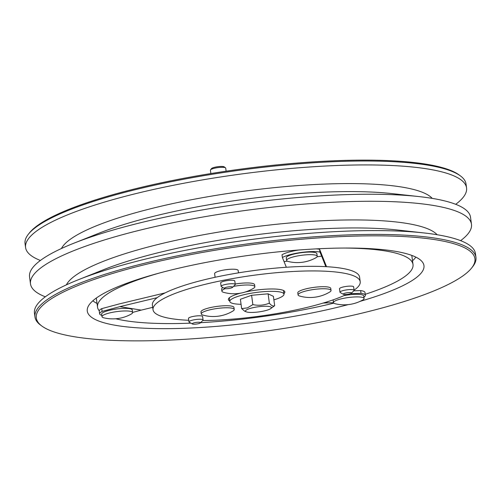 <?xml version="1.0" encoding="UTF-8"?>
<svg xmlns="http://www.w3.org/2000/svg" width="501" height="501" viewBox="0 0 501 501"><rect width="100%" height="100%" fill="white"/><g stroke="black" fill="none" stroke-linecap="round" stroke-linejoin="round"><path stroke-width="0.75" d="M210.52 169.845L211.522 168.586A6.532 1.29 -7.7 0 1 217.434 166.745A6.532 1.29 -7.7 0 1 224.047 166.777A6.532 1.29 -7.7 0 1 224.204 166.871L225.506 167.822A7.722 1.528 172.3 0 0 225.318 167.71A7.722 1.528 172.3 0 0 217.503 167.672A7.722 1.528 172.3 0 0 210.52 169.845A7.722 1.528 172.3 0 0 210.401 170.177L210.858 173.559M226.12 171.198L225.707 168.104A7.722 1.528 172.3 0 0 225.506 167.822M268.135 309.831A13.07 2.58 -7.7 0 1 246.442 311.885A13.07 2.58 -7.7 0 1 248.778 308.879A13.07 2.58 -7.7 0 1 264.991 306.255A13.07 2.58 -7.7 0 1 270.709 308.603A13.07 2.58 -7.7 0 1 268.135 309.831M270.709 308.603L274.673 305.685L273.408 296.354L268.104 293.824L251.596 295.283L252.855 304.608L247.425 307.883L241.645 308.597L244.757 311.265L246.442 311.885M251.596 295.283L240.386 299.272L241.645 308.597M268.104 293.824L269.369 303.155C264.102 305.316 258.597 305.804 252.855 304.608M274.673 305.685C273.133 306.518 271.367 305.679 269.369 303.155M241.062 304.289A27.323 5.398 -7.7 0 1 229.821 301.47A27.323 5.398 -7.7 0 1 236.666 296.817A27.323 5.398 -7.7 0 1 266.194 291.488A27.323 5.398 -7.7 0 1 283.973 294.15A27.323 5.398 -7.7 0 1 277.128 298.809A27.323 5.398 -7.7 0 1 273.884 299.849M330.704 291.269A16.633 3.288 -7.7 0 1 329.739 292.014A38.013 38.013 0 0 1 299.742 296.072A16.633 3.288 -7.7 0 1 298.076 294.92A16.633 3.288 -7.7 0 1 298.408 294.118A16.633 3.288 -7.7 0 1 317.891 289.014A16.633 3.288 -7.7 0 1 331.036 290.467A16.633 3.288 -7.7 0 1 330.704 291.269M331.036 290.467L330.76 288.413A16.633 3.288 172.3 0 0 317.615 286.967A16.633 3.288 172.3 0 0 297.801 292.872L298.076 294.92M192.371 323.978L189.228 322.199A7.127 1.409 -7.7 0 1 188.952 321.88A7.127 1.409 -7.7 0 1 190.737 320.665A7.127 1.409 -7.7 0 1 198.44 319.275A7.127 1.409 -7.7 0 1 203.08 319.97A7.127 1.409 -7.7 0 1 202.899 320.352L200.344 322.901A4.158 0.82 -7.7 0 1 199.411 323.383A4.158 0.82 -7.7 0 1 195.415 324.16A4.158 0.82 -7.7 0 1 192.371 323.978A4.158 0.82 -7.7 0 1 193.248 323.082A4.158 0.82 -7.7 0 1 198.227 322.249A4.158 0.82 -7.7 0 1 200.344 322.901M203.08 319.97L202.611 316.507A7.127 1.409 172.3 0 0 197.976 315.812A7.127 1.409 172.3 0 0 190.274 317.202A7.127 1.409 172.3 0 0 188.489 318.417L188.952 321.88M202.93 315.091A16.633 3.288 -7.7 0 1 201.264 313.939A16.633 3.288 -7.7 0 1 205.435 311.108A16.633 3.288 -7.7 0 1 228.706 307.814A16.633 3.288 -7.7 0 1 234.23 309.486A16.633 3.288 -7.7 0 1 232.927 311.033A38.013 38.013 0 0 1 202.93 315.091M234.23 309.486L233.948 307.439A16.633 3.288 172.3 0 0 223.127 305.817A16.633 3.288 172.3 0 0 205.153 309.061A16.633 3.288 172.3 0 0 200.989 311.891L201.264 313.939M343.392 294.306L340.254 292.534A7.127 1.409 -7.7 0 1 339.979 292.208A7.127 1.409 -7.7 0 1 348.471 289.678A7.127 1.409 -7.7 0 1 354.101 290.298A7.127 1.409 -7.7 0 1 353.925 290.68L351.364 293.229A4.158 0.82 -7.7 0 1 346.517 294.482A4.158 0.82 -7.7 0 1 343.392 294.306A4.158 0.82 -7.7 0 1 348.182 292.64A4.158 0.82 -7.7 0 1 351.364 293.229M354.101 290.298L353.637 286.841A7.127 1.409 172.3 0 0 348.001 286.215A7.127 1.409 172.3 0 0 339.509 288.751L339.979 292.208M221.486 286.729A7.127 1.409 -7.7 0 1 221.411 286.685A7.127 1.409 -7.7 0 1 221.135 286.365A7.127 1.409 -7.7 0 1 226.978 284.167A7.127 1.409 -7.7 0 1 234.9 284.092A7.127 1.409 -7.7 0 1 235.257 284.455A7.127 1.409 -7.7 0 1 235.075 284.837L232.52 287.386A4.158 0.82 -7.7 0 1 228.694 288.52A4.158 0.82 -7.7 0 1 224.598 288.488A4.158 0.82 -7.7 0 1 224.548 288.463A4.158 0.82 -7.7 0 1 227.285 287.086A4.158 0.82 -7.7 0 1 232.42 286.948A4.158 0.82 -7.7 0 1 232.52 287.386M235.257 284.455L234.794 280.992A7.127 1.409 172.3 0 0 234.437 280.629A7.127 1.409 172.3 0 0 226.508 280.71A7.127 1.409 172.3 0 0 220.665 282.902L221.135 286.365M233.497 286.409A16.633 3.288 -7.7 0 1 254.026 285.871A16.633 3.288 -7.7 0 1 254.859 286.716A16.633 3.288 -7.7 0 1 253.556 288.269A38.013 38.013 0 0 1 223.559 292.327A16.633 3.288 -7.7 0 1 222.726 292.02A16.633 3.288 -7.7 0 1 221.893 291.175A16.633 3.288 -7.7 0 1 225.237 288.651M254.859 286.716L254.577 284.668A16.633 3.288 172.3 0 0 253.75 283.823A16.633 3.288 172.3 0 0 235.201 284.011M222.945 287.555A16.633 3.288 172.3 0 0 221.617 289.127L221.893 291.175M229.759 300.995A28.507 5.636 -7.7 0 1 228.362 299.554A28.507 5.636 -7.7 0 1 235.501 294.694A28.507 5.636 -7.7 0 1 240.336 293.204M245.34 291.989A28.507 5.636 -7.7 0 1 284.869 291.914A28.507 5.636 -7.7 0 1 283.904 293.667M346.385 294.494A104.534 20.66 -7.7 0 1 334.029 299.542A104.534 20.66 -7.7 0 1 202.717 320.534M188.739 320.296A104.534 20.66 -7.7 0 1 153.024 309.743A104.534 20.66 -7.7 0 1 179.208 291.926A104.534 20.66 -7.7 0 1 292.177 271.542A104.534 20.66 -7.7 0 1 360.206 281.731A104.534 20.66 -7.7 0 1 354.082 290.16M153.024 309.743L152.398 305.128A104.534 20.66 -7.7 0 1 178.581 287.311A104.534 20.66 -7.7 0 1 223.402 275.569A104.534 20.66 -7.7 0 1 359.586 277.116L360.206 281.731M316.92 257A15.443 3.05 -7.7 0 1 315.749 257.852A38.013 38.013 0 0 1 288.47 261.541A15.443 3.05 -7.7 0 1 286.622 260.395A15.443 3.05 -7.7 0 1 286.935 259.65A15.443 3.05 -7.7 0 1 305.021 254.909A15.443 3.05 -7.7 0 1 317.227 256.255A15.443 3.05 -7.7 0 1 316.92 257M286.622 260.395L286.271 257.808A15.443 3.05 -7.7 0 1 304.671 252.322A15.443 3.05 -7.7 0 1 316.876 253.669L317.227 256.255M112.481 312.317A15.443 3.05 -7.7 0 1 131.832 311.76A15.443 3.05 -7.7 0 1 132.602 312.543A15.443 3.05 -7.7 0 1 131.124 314.14A38.013 38.013 0 0 1 103.845 317.828A15.443 3.05 -7.7 0 1 102.768 317.471A15.443 3.05 -7.7 0 1 101.991 316.682A15.443 3.05 -7.7 0 1 112.481 312.317M101.991 316.682L101.647 314.096A15.443 3.05 -7.7 0 1 114.309 309.336A15.443 3.05 -7.7 0 1 131.481 309.173A15.443 3.05 -7.7 0 1 132.251 309.962L132.602 312.543M215.111 277.278L214.616 273.615A11.88 2.348 -7.7 0 1 224.354 269.958A11.88 2.348 -7.7 0 1 237.562 269.826A11.88 2.348 -7.7 0 1 238.157 270.434L238.482 272.851M337.336 299.999A15.443 3.05 -7.7 0 1 358.948 296.936A15.443 3.05 -7.7 0 1 364.077 298.49A15.443 3.05 -7.7 0 1 362.599 300.086A38.013 38.013 0 0 1 335.319 303.775A15.443 3.05 -7.7 0 1 333.472 302.629A15.443 3.05 -7.7 0 1 337.336 299.999M333.472 302.629L333.121 300.043A15.443 3.05 -7.7 0 1 333.121 299.861M333.798 303.149A159.18 31.463 -7.7 0 1 200.563 322.682M190.9 323.145A159.18 31.463 -7.7 0 1 136.241 322.099A159.18 31.463 -7.7 0 1 115.787 318.761M343.949 248.045A159.18 31.463 -7.7 0 1 374.303 249.523A159.18 31.463 -7.7 0 1 413.018 264.484A159.18 31.463 -7.7 0 1 365.229 294.3M28.388 234.218L29.396 232.952A221.304 43.744 -7.7 0 1 81.5 204.59A221.304 43.744 -7.7 0 1 299.398 162.869A221.304 43.744 -7.7 0 1 459.01 174.868L460.313 175.82A222.494 43.975 172.3 0 0 299.842 163.758A222.494 43.975 172.3 0 0 80.774 205.704A222.494 43.975 172.3 0 0 28.388 234.218A222.494 43.975 172.3 0 0 25.05 243.618L25.582 247.538A222.494 43.975 -7.7 0 1 81.306 209.625A222.494 43.975 -7.7 0 1 321.755 166.232A222.494 43.975 -7.7 0 1 466.556 187.919A222.494 43.975 -7.7 0 1 455.697 204.308M91.733 280.291A221.304 43.744 172.3 0 0 41.99 326.132A221.304 43.744 172.3 0 0 201.602 338.131A221.304 43.744 172.3 0 0 419.5 296.41A221.304 43.744 172.3 0 0 471.604 268.048A221.304 43.744 172.3 0 0 351.395 236.215A221.304 43.744 172.3 0 0 91.733 280.291M41.99 326.132L40.687 325.18A222.494 43.975 -7.7 0 1 34.976 317.008A222.494 43.975 -7.7 0 1 90.7 279.095A222.494 43.975 -7.7 0 1 331.148 235.702A222.494 43.975 -7.7 0 1 475.95 257.382A222.494 43.975 -7.7 0 1 472.612 266.782L471.604 268.048M45.315 296.805A222.494 43.975 -7.7 0 1 30.492 283.885L29.546 276.846A222.494 43.975 -7.7 0 1 73.478 243.367L98.81 233.278A188.758 37.312 -7.7 0 1 108.811 229.514A188.758 37.312 -7.7 0 1 392.17 193.611L419.274 196.617A222.494 43.975 -7.7 0 1 470.52 217.227L471.472 224.266A222.494 43.975 -7.7 0 1 460.613 240.655M61.454 248.509A188.758 37.312 -7.7 0 1 107.728 221.505A188.758 37.312 -7.7 0 1 299.83 185.451A188.758 37.312 -7.7 0 1 432.225 198.377M73.478 243.367A222.494 43.975 -7.7 0 1 85.27 238.933A222.494 43.975 -7.7 0 1 419.274 196.617M40.406 260.457A222.494 43.975 -7.7 0 1 25.582 247.538M34.976 317.008L34.456 313.2A222.494 43.975 -7.7 0 1 78.394 279.721L103.726 269.626A188.758 37.312 -7.7 0 1 113.727 265.868A188.758 37.312 -7.7 0 1 397.086 229.965L424.184 232.965A222.494 43.975 -7.7 0 1 475.436 253.575L475.95 257.382M66.37 284.862A188.758 37.312 -7.7 0 1 112.644 257.852A188.758 37.312 -7.7 0 1 304.746 221.799A188.758 37.312 -7.7 0 1 437.141 234.731M78.394 279.721A222.494 43.975 -7.7 0 1 90.186 275.287A222.494 43.975 -7.7 0 1 424.184 232.965M30.492 283.885A222.494 43.975 -7.7 0 1 86.222 245.978A222.494 43.975 -7.7 0 1 326.671 202.579A222.494 43.975 -7.7 0 1 471.472 224.266M348.208 304.621A169.87 33.573 -7.7 0 1 173.703 328.575A169.87 33.573 -7.7 0 1 87.28 309.28A169.87 33.573 -7.7 0 1 129.822 282.163A169.87 33.573 -7.7 0 1 309.111 249.291A169.87 33.573 -7.7 0 1 423.47 263.827A169.87 33.573 -7.7 0 1 381.411 294.538A169.87 33.573 -7.7 0 1 360.119 301.339M415.843 257.126A165.668 32.747 -7.7 0 1 412.517 260.783M466.556 187.919L466.024 183.992A222.494 43.975 172.3 0 0 460.313 175.82M97.031 303.437A165.668 32.747 -7.7 0 1 92.854 300.794M101.809 315.342A21.38 4.227 -7.7 0 1 99.636 313.851L99.261 311.083A21.38 4.227 -7.7 0 1 99.261 310.833A159.18 31.463 -7.7 0 1 97.532 307.138A159.18 31.463 -7.7 0 1 159.75 272.951M343.974 295.609A15.443 3.05 -7.7 0 1 363.726 295.903L364.077 298.49M326.539 266.695L319.582 249.279L319.957 252.047L321.68 256.13L317.077 256.8M325.813 266.651L321.68 256.13M286.334 267.252L282.395 257.533L282.019 254.765A21.38 4.227 -7.7 0 1 298.709 250.012M287.323 261.146L284.117 261.616M282.395 257.533A21.38 4.227 -7.7 0 1 300.249 252.604A21.38 4.227 -7.7 0 1 319.957 252.047M316.225 248.884A21.38 4.227 -7.7 0 1 319.582 249.279M165.111 292.903L119.438 303.882L101.753 308.635L102.129 311.403L119.814 306.656L141.219 310.113L132.583 312.43M157.176 297.669L119.814 306.656M152.699 307.351L141.219 310.113M99.636 313.851A21.38 4.227 -7.7 0 1 102.129 311.403M99.261 310.833A21.38 4.227 -7.7 0 1 101.753 308.635M333.478 302.685L325.45 302.961L327.873 301.615M350.443 293.711L361.021 293.348A21.38 4.227 -7.7 0 1 365.354 295.258A21.38 4.227 -7.7 0 1 363.889 297.124M361.021 293.348L360.645 290.58A21.38 4.227 -7.7 0 1 364.985 292.49L365.354 295.258M323.07 303.099L325.45 302.961M353.794 290.812L360.645 290.58M229.821 301.47L229.326 297.801M283.973 294.15L283.478 290.48M224.548 288.463L221.411 286.685M413.018 264.484L411.791 255.404M97.532 307.138L96.305 298.057"/></g></svg>
